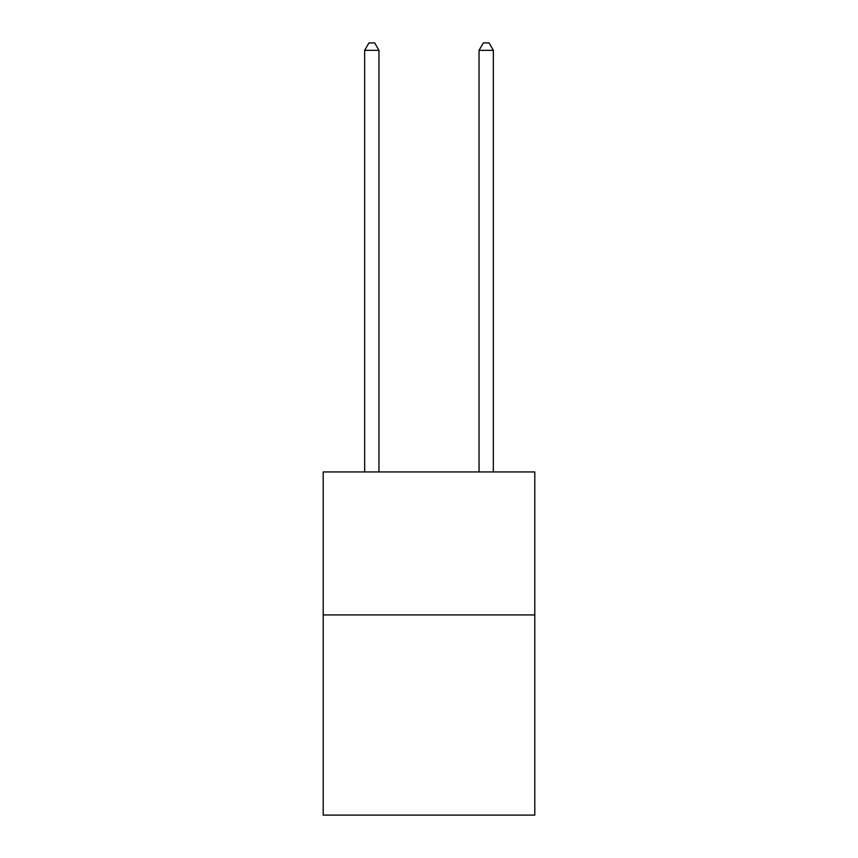 <?xml version="1.0" encoding="UTF-8"?>
<svg xmlns="http://www.w3.org/2000/svg" width="858" height="858" viewBox="0 0 858 858"><rect width="100%" height="100%" fill="white"/><g stroke="black" fill="none" stroke-linecap="round" stroke-linejoin="round"><path stroke-width="1.29" d="M534.802 614.929L534.802 815.1L323.198 815.1L323.198 471.954L534.802 471.954L534.802 614.929L323.198 614.929M378.957 471.954L378.957 50.332L364.661 50.332L364.661 471.954M364.661 50.332L368.951 42.9L374.667 42.9L378.957 50.332M493.339 471.954L493.339 50.332L479.043 50.332L479.043 471.954M479.043 50.332L483.333 42.9L489.049 42.9L493.339 50.332"/></g></svg>
